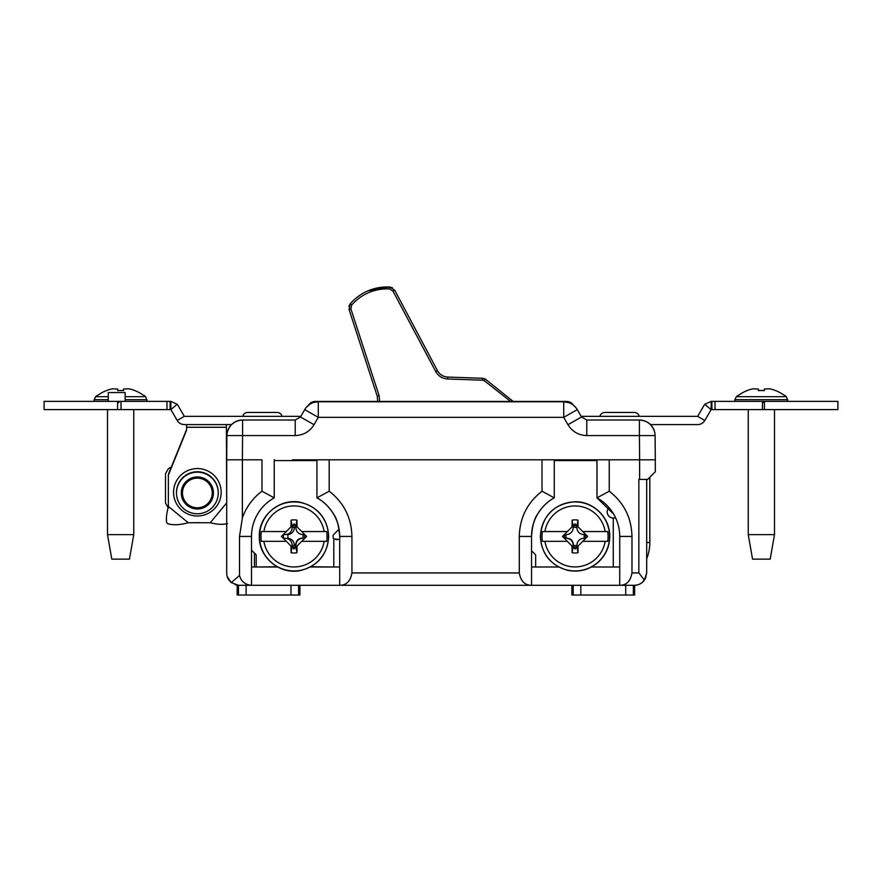 <?xml version="1.0" encoding="UTF-8"?>
<svg xmlns="http://www.w3.org/2000/svg" width="882" height="882" viewBox="0 0 882 882"><rect width="100%" height="100%" fill="white"/><g stroke="black" fill="none" stroke-linecap="round" stroke-linejoin="round"><path stroke-width="1.32" d="M287.885 534.04L287.929 538.847M571.9 585.295L571.9 595.03L580.665 595.03M625.867 595.03L634.632 595.03L634.632 585.295M237.181 585.163L237.181 595.03L299.902 595.03L299.902 585.295L299.902 595.03M246.1 595.03L246.1 585.295L251.491 585.295L238.46 585.284L231.26 582.583L239.507 575.483L239.507 536.432L242.374 517.899A56.349 56.349 -91 0 1 261.976 491.219L274.225 497.856A44.1 44.1 0 0 0 251.491 536.432L251.491 585.295C245.229 584.788 241.238 581.525 239.507 575.483M631.975 572.936L638.844 572.936L638.844 479.4L647.653 479.4L655.304 471.76L655.304 459.809L609.242 459.809L609.242 491.219C623.949 502.707 631.534 517.778 631.975 536.432L631.975 572.936C630.498 581.194 626.418 585.317 619.726 585.295L531.537 585.295C524.856 585.317 520.766 581.194 519.289 572.936L519.289 536.432C519.741 517.778 527.315 502.696 542.022 491.219L542.022 459.809L329.195 459.809L329.195 491.219C343.903 502.696 351.488 517.778 351.929 536.432L351.929 572.936C350.452 581.194 346.361 585.317 339.68 585.295L339.68 536.432C338.931 525.992 336.891 518.528 333.572 514.052C328.997 506.698 323.451 501.307 316.947 497.856A44.1 44.1 -151.5 0 1 339.68 536.432L351.929 536.432M251.491 585.295L531.537 585.295L531.537 536.432A44.1 44.1 0 0 1 554.271 497.856L554.271 459.809M254.435 553.091L254.435 567.005M226.696 495.089L226.696 573.046L226.696 459.809L242.374 459.809L226.696 459.809L226.696 573.046C226.63 576.619 228.151 579.794 231.26 582.583L227.214 576.574M292.482 459.809L639.626 459.809L639.417 435.565L586.784 435.565C578.581 435.267 572.308 431.651 567.953 424.694L563.708 417.34L318.292 417.34L314.047 424.694C309.692 431.651 303.419 435.267 295.216 435.565L242.583 435.565L242.374 459.809L261.976 459.809L261.976 491.219M274.225 497.856L274.225 459.809M226.696 573.046L226.718 573.686M235.086 584.667L238.46 585.284L238.46 595.03M231.271 582.594L229.21 580.477M228.14 578.801L226.972 575.615M226.729 573.829L226.696 573.212M646.682 542.507L646.682 558.802L646.682 542.507L649.813 542.507L649.813 477.25M638.844 572.936L644.411 580.147C641.787 583.531 638.469 585.251 634.434 585.295L619.726 585.295L619.726 536.432A44.1 44.1 0 0 0 596.993 497.856L596.993 459.809M614.39 515.397L613.663 514.107M613.629 514.052L596.993 497.856L609.242 491.219M644.411 580.147L646.682 573.046L646.682 479.4M634.478 585.295L637.543 584.887M639.053 584.391L641.898 582.748M645.304 578.68L642.052 582.638M645.337 578.614L646.682 573.046M634.434 585.295L637.311 584.953M644.731 579.672L645.944 577.203M580.83 585.295L580.83 595.03L625.713 595.03L625.713 585.295M639.626 479.4L639.626 459.809L655.304 459.809L655.094 435.565A15.678 15.678 0 0 0 639.417 420.019C647.355 420.593 652.459 424.694 654.72 432.323M647.653 479.4C650.53 476.534 650.53 476.534 647.653 479.4C650.53 476.534 650.53 476.534 647.653 479.4M309.108 460.591L309.108 459.809L309.108 460.591M251.491 567.005L277.632 567.005M310.409 567.005L339.68 567.005M316.947 459.809L316.947 497.856L329.195 491.219M542.022 491.219L554.271 497.856C547.777 501.307 542.232 506.698 537.645 514.052C534.327 518.528 532.287 525.992 531.537 536.432L519.289 536.432M619.726 567.005L591.436 567.005L613.266 567.005L613.266 518.01A6.075 6.075 0 0 1 608.999 507.602M531.537 550.743L535.661 554.855L535.661 567.005L558.659 567.005L531.537 567.005M575.748 407.44L573.565 405.29M639.626 459.809L631.721 459.809M607.422 459.809L589.518 459.809M226.696 459.809L226.906 435.565A15.678 15.678 0 0 1 242.583 420.019L295.216 420.019L300.475 416.988L304.72 409.634L300.475 416.988L314.047 424.694M314.047 402.39L318.292 401.795L563.708 401.795L568.989 402.721M306.252 407.44L309.758 404.331M650.475 424.595L697.673 424.595A8.236 8.236 0 0 0 704.806 420.471L697.684 416.359L581.161 416.359L577.28 409.634A15.678 15.678 0 0 0 563.708 401.795L563.708 417.34L577.28 409.634L581.525 416.988L586.784 420.019L639.417 420.019A15.678 15.678 0 0 1 655.094 435.565L639.417 435.565L639.417 420.019M567.953 424.694L581.525 416.988L586.784 420.019L586.784 435.565M318.292 401.795A15.678 15.678 0 0 0 304.72 409.634L318.292 417.34L318.292 401.795A15.678 15.678 0 0 0 304.72 409.634M227.28 432.323C229.541 424.694 234.645 420.593 242.583 420.019L242.583 435.565L226.906 435.565M108.288 401.365L108.288 392.556L125.134 392.556L125.134 401.365M197.359 513.765A20.87 20.793 180 0 0 218.229 492.972A20.87 20.793 180 0 0 197.359 472.179A20.87 20.793 180 0 0 176.488 492.972A20.87 20.793 180 0 0 197.359 513.765M197.359 507.8A14.895 14.84 180 0 0 212.253 492.972A14.895 14.84 180 0 0 197.359 478.132A14.895 14.84 180 0 0 182.464 492.972A14.895 14.84 180 0 0 197.359 507.8M117.725 401.365L118.364 402.743L119.687 401.365L117.593 401.365L117.593 409.601L117.593 401.365L44.1 401.365L44.1 409.601L170.854 409.601L170.854 401.365L177.216 404.32A8.324 8.324 0 0 1 178.076 405.533L184.316 416.359L300.839 416.359M119.687 401.365L170.116 401.365L170.116 409.601L170.116 401.365L170.854 401.365M170.116 401.365L170.116 409.601M170.854 409.601L177.216 404.32M170.932 409.634L177.194 420.471A8.236 8.236 0 0 0 184.327 424.595L182.232 424.319M184.327 424.595L231.525 424.595M308.259 405.566C309.924 402.898 312.327 401.508 315.48 401.409L566.52 401.409C569.673 401.508 572.076 402.898 573.741 405.566M704.806 420.471L711.146 409.601L711.146 401.365L711.884 401.365L711.884 409.601L837.9 409.601L837.9 401.365L764.407 401.365L764.407 409.601M711.884 401.365L762.698 401.365L764.066 402.842L764.407 401.74M764.407 401.365L762.698 401.365M711.146 409.601L711.884 409.601M711.068 409.634L704.784 404.32L711.146 401.365M697.684 416.359L703.924 405.533A8.324 8.324 0 0 1 704.784 404.32M566.52 402.049L566.52 401.409M315.48 402.049L315.48 401.409M226.365 424.595L226.696 504.725M168.363 505.706L168.363 475.674A2.944 2.933 0 0 1 168.572 474.582L186.367 430.692A2.944 2.933 180 0 0 186.587 429.6L186.587 424.595M168.363 474.957A2.944 2.933 0 0 1 168.572 473.855L186.367 429.975A2.944 2.933 180 0 0 186.587 428.884M227.556 523.456C223.422 524.812 217.645 524.57 210.258 522.739L188.23 522.739C180.149 524.966 173.401 525.319 167.999 523.787L166.764 522.783C165.959 519.2 166.489 513.754 168.363 506.422L168.363 475.674M168.363 505.937L168.219 507.073L168.363 506.422L188.23 522.739M435.708 371.509L392.953 291.071L394.684 290.178L389.623 286.97L392.578 287.907L389.623 286.97L394.684 290.178L437.439 370.616C439.732 374.596 443.161 376.746 447.747 377.066L447.659 378.984C442.345 378.621 438.365 376.129 435.708 371.509L437.439 370.616C439.732 374.607 443.161 376.746 447.747 377.066L482.564 378.279L482.52 379.084M377.728 401.409L377.231 396.183L377.728 401.409M392.953 291.071L389.513 288.888L389.623 286.97C373.957 286.518 360.826 292.096 350.264 303.673L349.063 309.549L377.231 396.183L379.073 395.555L379.679 401.409M389.623 286.97L368.026 290.795M513.148 401.409L485.177 378.973L482.564 378.279L482.476 380.197L484.262 380.671L485.177 378.973L482.564 378.279M510.59 401.409L484.262 380.671M389.513 288.888C374.464 288.458 361.863 293.805 351.72 304.929L350.264 303.673L348.886 306.451M613.266 518.01L615.702 518.01M596.993 460.591L554.271 460.591M617.179 521.659C617.179 523.313 617.179 523.313 617.179 521.659M310.872 566.751L333.804 567.005L333.804 538.825L339.68 539.575M335.755 539.575L337.718 539.575M339.074 529.156L333.683 534.547A2.944 2.944 0 0 0 332.977 535.694L333.319 538.274A2.944 2.944 0 0 0 333.804 538.825M316.947 460.591L274.225 460.591M251.491 550.148L256.199 554.855L256.199 567.005L277.168 566.751M168.418 508.087L165.518 503.159L165.518 473.623L168.363 468.717L171.362 466.997M200.159 522.662L194.547 522.695M213.433 492.972A16.074 16.008 180 0 0 197.359 476.964A16.074 16.008 180 0 0 181.295 492.972A16.074 16.008 180 0 0 197.359 508.98A16.074 16.008 180 0 0 213.433 492.972M294.511 545.55L294.533 545.418A9.14 9.14 0 0 0 295.095 545.506M295.095 527.359A9.14 9.14 0 0 0 294.533 527.447L294.511 527.315M287.896 534.525A6.747 6.747 0 0 0 294.268 527.789L294.268 527.304M294.268 545.561L294.268 545.087A6.747 6.747 0 0 0 287.929 538.351M573.146 545.087L573.432 545.087C573.146 540.677 570.808 538.34 566.398 538.053L566.057 538.075A9.14 9.14 0 0 1 566.057 534.801L564.579 534.536A10.639 10.639 0 0 0 564.579 538.34L566.398 538.34A6.747 6.747 0 0 1 573.146 545.087L573.146 546.906L573.146 545.087M566.398 534.536A6.747 6.747 0 0 0 573.146 527.789L573.146 525.959L573.41 527.447A9.14 9.14 0 0 1 576.685 527.447L576.949 525.959L576.685 527.447M583.697 534.536L585.516 534.536L584.038 534.801A9.14 9.14 0 0 1 584.038 538.075L585.516 538.34A10.639 10.639 0 0 0 585.516 534.536L583.697 534.536A6.747 6.747 0 0 1 576.949 527.789M605.173 541.339L582.759 541.339L578.074 546.024A90.019 7.85 90 0 1 577.986 552.727A16.56 16.56 0 0 1 572.109 552.727A90.019 7.85 -90 0 1 572.021 546.024L562.44 536.432L572.021 526.852A90.019 7.85 -90 0 1 572.109 520.137A16.56 16.56 0 0 1 577.986 520.137A90.019 7.85 90 0 1 578.074 526.852L582.759 531.537L607.72 531.537A33.042 33.042 0 0 1 607.72 541.339L605.173 541.339A30.528 30.528 0 0 1 544.922 541.339L542.375 541.339A33.042 33.042 0 0 1 542.375 531.537L544.922 531.537A30.528 30.528 0 0 1 605.173 531.537M544.922 531.537L567.335 531.537M572.021 546.024L573.113 547.105L572.109 552.727M578.074 546.024L576.982 547.105L577.986 552.727M582.759 531.537L587.655 536.432L582.759 541.339M573.113 547.105L575.053 549.045L576.982 547.105M573.41 545.418L573.146 546.906A10.639 10.639 0 0 0 576.949 546.906L576.685 545.418A9.14 9.14 0 0 1 573.41 545.418M576.949 546.906L576.685 545.418M576.949 525.959A10.639 10.639 0 0 0 573.146 525.959L573.41 527.447M576.949 545.087A6.747 6.747 0 0 1 583.697 538.34M577.986 520.137L576.982 525.76L575.053 523.82L572.021 526.852M572.109 520.137L573.113 525.76M575.053 523.82L578.074 526.852M567.335 541.339L544.922 541.339M324.146 541.339L301.732 541.339L297.047 546.024A90.019 7.85 90 0 1 296.958 552.727A16.56 16.56 0 0 1 291.082 552.727A90.019 7.85 -90 0 1 290.994 546.024L281.402 536.432L290.994 526.852A90.019 7.85 -90 0 1 291.082 520.137A16.56 16.56 0 0 1 296.958 520.137A90.019 7.85 90 0 1 297.047 526.852L301.732 531.537L326.693 531.537A33.042 33.042 0 0 1 326.693 541.339L324.146 541.339A30.528 30.528 0 0 1 263.883 541.339L261.348 541.339A33.042 33.042 0 0 1 261.348 531.537L263.883 531.537A30.528 30.528 0 0 1 324.146 531.537M263.883 531.537L286.308 531.537M290.994 546.024L292.085 547.105L291.082 552.727M297.047 546.024L295.955 547.105L296.958 552.727M301.732 531.537L306.627 536.432L301.732 541.339M292.085 547.105L294.246 548.825M294.015 549.045L295.955 547.105M292.383 545.418L292.118 546.906A10.639 10.639 0 0 0 295.922 546.906L295.657 545.418A9.14 9.14 0 0 1 292.383 545.418M295.922 546.906L295.635 545.087C295.922 540.677 298.259 538.34 302.669 538.053L303 538.075A9.14 9.14 0 0 0 303 534.801L304.488 534.536A10.639 10.639 0 0 1 304.488 538.34M295.922 545.087A6.747 6.747 0 0 1 302.669 538.34M295.922 527.789L295.922 525.959L295.922 527.789A6.747 6.747 0 0 0 302.669 534.536L304.488 534.536M295.922 525.959A10.639 10.639 0 0 0 292.118 525.959L292.383 527.447A9.14 9.14 0 0 1 295.657 527.447M292.118 546.906L292.118 545.087A6.747 6.747 0 0 0 285.371 538.34L283.541 538.34A10.639 10.639 0 0 1 283.541 534.536L285.371 534.536A6.747 6.747 0 0 0 292.118 527.789L292.118 525.959M294.246 524.051L290.994 526.852M291.082 520.137L292.085 525.76M297.047 526.852L295.955 525.76L296.958 520.137M295.955 525.76L294.015 523.82M286.308 541.339L263.883 541.339M147.085 401.365L145.673 396.691L125.134 396.691M111.805 559.133L107.494 534.635L133.755 534.635L129.445 559.133L111.805 559.133M133.755 409.601L133.755 534.635M107.494 409.601L107.494 534.635M108.288 399.711L94.176 399.711L94.176 401.365M117.692 389.094L112.301 388.797A38.951 38.951 0 0 0 97.527 395.489L97.527 395.489M143.733 395.489L143.733 395.489A38.951 38.951 0 0 0 128.959 388.797L123.568 389.006L123.568 390.638A36.338 36.338 0 0 0 117.692 390.627A36.338 36.338 0 0 1 123.568 390.627M117.692 389.006L117.692 390.638M108.288 396.691L95.587 396.691L97.108 395.489M787.824 401.365L786.413 396.691L736.327 396.691L737.848 395.489M752.555 559.133L748.245 534.635L774.506 534.635L770.195 559.133L752.555 559.133M774.506 409.601L774.506 534.635M748.245 409.601L748.245 534.635M787.824 399.711L734.915 399.711L734.915 401.365M758.432 389.094L753.041 388.797A38.951 38.951 0 0 0 738.267 395.489L738.267 395.489M784.473 395.489L784.473 395.489A38.951 38.951 0 0 0 769.699 388.797L764.308 389.006L764.308 390.638A36.338 36.338 0 0 0 758.432 390.627A36.338 36.338 0 0 1 764.308 390.627M758.432 389.006L758.432 390.638M274.578 460.591L274.578 459.809M282.086 416.359A5.094 5.094 0 0 0 277.124 412.445L247.732 412.445A5.094 5.094 0 0 0 242.77 416.359M639.229 416.359A5.094 5.094 0 0 0 634.268 412.445L604.876 412.445A5.094 5.094 0 0 0 599.914 416.359M573.19 585.295L573.19 595.03M239.507 536.432L251.491 536.432M242.374 459.809L242.374 517.899M298.612 585.295L298.612 595.03M631.975 536.432L619.726 536.432M633.342 595.03L633.342 585.295M519.289 572.936L351.929 572.936M295.216 435.565L295.216 420.019L300.475 416.988M577.28 409.634A15.678 15.678 0 0 0 563.708 401.795M197.359 516.003A23.814 23.726 0 0 1 173.556 492.288A23.814 23.726 0 0 1 197.359 468.562A23.814 23.726 0 0 1 221.173 492.288A23.814 23.726 0 0 1 197.359 516.003M218.229 492.972L218.229 492.542A20.87 20.793 180 0 0 197.359 471.749A20.87 20.793 180 0 0 176.488 492.542L176.488 492.972M166.974 401.365L166.974 409.601M121.021 401.365L121.021 409.601M177.194 420.471L184.316 416.359M715.026 401.365L715.026 409.601M762.445 401.365L762.445 409.601M186.587 427.274L226.365 427.274M186.367 429.975L186.367 430.692M168.572 473.855L168.572 474.582M226.365 503.269L210.258 522.739M167.999 523.787L166.764 522.783M349.063 309.549L350.904 308.921L379.073 395.555M351.72 304.929L350.904 308.921M485.177 378.973L484.791 379.679M447.659 378.984L482.476 380.197M609.561 536.432A34.508 34.508 0 0 1 575.053 570.941A34.508 34.508 0 0 1 540.534 536.432A34.508 34.508 0 0 1 575.053 501.924A34.508 34.508 0 0 1 609.561 536.432M328.523 536.432A34.508 34.508 0 0 1 294.015 570.941A34.508 34.508 0 0 1 259.506 536.432A34.508 34.508 0 0 1 294.015 501.924A34.508 34.508 0 0 1 328.523 536.432M147.085 399.711L125.134 399.711M290.983 585.295L290.983 595.03M646.682 558.802A43.924 43.924 0 0 0 649.813 542.507M44.1 401.365L44.1 409.601M540.357 536.432C541.57 554.271 550.787 565.594 568.019 570.4C579.033 572.429 588.889 569.893 597.577 562.815C605.482 555.792 609.528 547.005 609.738 536.432C610.234 517.701 593.222 500.965 574.502 501.748C553.72 504.052 542.342 515.617 540.357 536.432M259.33 536.432C258.635 557.413 280.035 575.119 300.519 570.511C318.038 565.88 327.442 554.524 328.71 536.432C327.542 518.837 318.501 507.547 301.589 502.586C280.862 497.194 258.591 515.033 259.33 536.432M145.673 396.691L144.152 395.489M94.176 399.711L95.587 396.691M786.413 396.691L784.892 395.489M734.915 399.711L736.327 396.691"/></g></svg>

